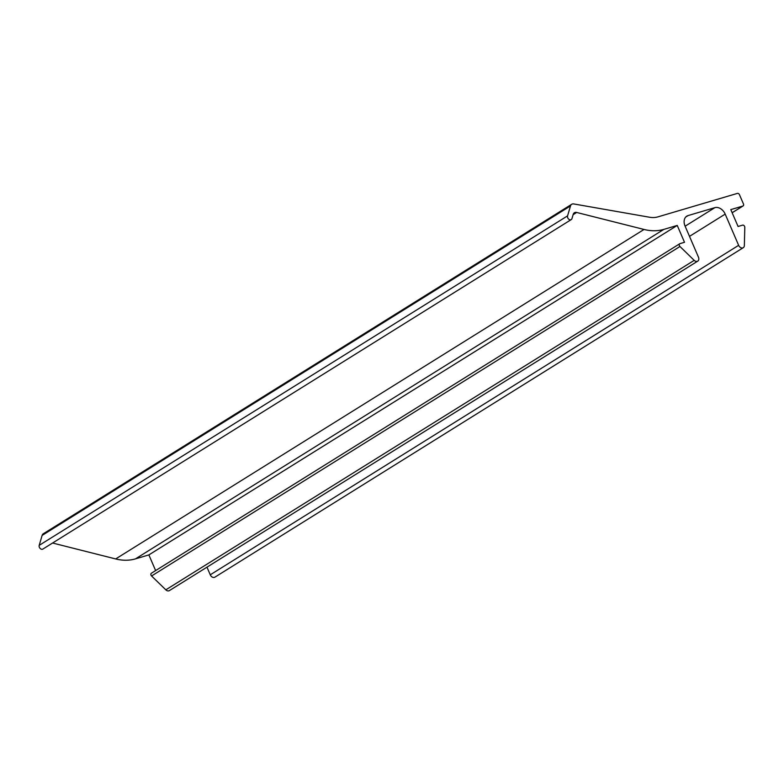 <?xml version="1.0" encoding="UTF-8"?>
<svg xmlns="http://www.w3.org/2000/svg" width="784" height="784" viewBox="0 0 784 784"><rect width="100%" height="100%" fill="white"/><g stroke="black" fill="none" stroke-linecap="round" stroke-linejoin="round"><path stroke-width="1.18" d="M697.75 261.131A3.704 2.744 58.1 0 1 694.203 260.357L679.953 246.499L151.577 575.975L165.826 589.833A3.704 2.744 58.1 0 0 169.383 590.607L697.75 261.131A3.704 2.744 58.1 0 0 698.466 257.191L685.03 225.978A9.271 6.87 58.1 0 1 686.813 216.139A9.271 6.87 58.1 0 1 688.087 215.571L685.745 217.031M679.953 246.499A1.852 1.372 -121.9 0 1 680.022 243.628L684.51 242.295L677.239 225.429L663.852 229.379A55.615 41.199 -121.9 0 1 644.036 229.457L576.681 212.464A4.635 3.43 58.1 0 0 574.388 212.748A4.635 3.43 58.1 0 0 573.192 214.404L571.957 218.609A2.783 2.058 -121.9 0 1 571.232 219.598A2.783 2.058 -121.9 0 1 568.508 218.961A2.783 2.058 -121.9 0 1 567.577 215.874L570.497 205.937A4.635 3.43 -121.9 0 1 571.693 204.291A4.635 3.43 -121.9 0 1 573.712 203.938L649.622 217.246A27.812 20.6 58.1 0 0 657.943 216.864L737.401 193.393A1.852 1.372 58.1 0 1 739.459 194.687L743.457 203.967A1.852 1.372 -121.9 0 1 742.85 206.045L730.796 209.602L738.067 226.478L742.546 225.155A1.852 1.372 -121.9 0 1 744.8 227.34L744.359 245.539A3.704 2.744 58.1 0 1 743.271 247.685A3.704 2.744 58.1 0 1 738.636 245.323L210.259 574.809A3.704 2.744 58.1 0 0 214.904 577.161L743.271 247.685M570.497 205.937L42.12 535.413L39.2 545.35A2.783 2.058 -121.9 0 0 40.141 548.437A2.783 2.058 -121.9 0 0 42.865 549.074L571.232 219.598M677.239 225.429L148.872 554.905L155.624 570.585M663.852 229.379L135.485 558.865L148.872 554.905M135.485 558.865A55.615 41.199 -121.9 0 1 115.669 558.943L52.577 543.018M206.976 567.165L210.259 574.809M688.087 215.571L714.871 207.652A9.271 6.87 58.1 0 1 725.19 214.11L738.636 245.323M42.12 535.413A4.635 3.43 -121.9 0 1 43.316 533.767L571.693 204.291M151.577 575.975A1.852 1.372 -121.9 0 1 151.645 573.104M694.203 260.357L165.826 589.833M742.85 206.045L732.138 212.719M567.577 215.874L39.2 545.35M644.036 229.457L115.669 558.943M725.19 214.11L689.499 236.366M714.871 207.652L685.118 226.204M576.681 212.464L573.104 214.689M743.105 205.927L732.158 212.758M679.767 243.736L151.4 573.212"/></g></svg>
